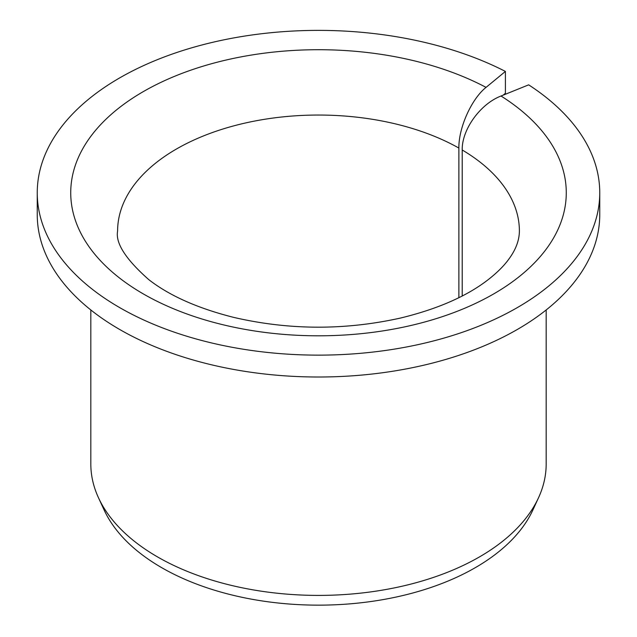 <?xml version="1.0" encoding="UTF-8"?>
<svg xmlns="http://www.w3.org/2000/svg" width="637" height="637" viewBox="0 0 637 637"><rect width="100%" height="100%" fill="white"/><g stroke="black" fill="none" stroke-linecap="round" stroke-linejoin="round"><path stroke-width="0.96" d="M462.215 295.982L462.215 149.99C461.737 129.59 480.386 103.855 501.024 96.02A247.769 143.046 180 0 1 379.214 331.447A247.769 143.046 180 0 1 78.287 157.705A247.769 143.046 180 0 1 486.055 87.38C471.595 98.783 458.544 127.742 458.879 148.063L458.879 297.67M503.126 95.176L505.404 93.289L505.404 71.424A281.251 162.379 180 0 0 203.314 44.622A281.251 162.379 180 0 0 37.249 192.756A281.251 162.379 180 0 0 318.5 355.135A281.251 162.379 180 0 0 599.751 192.756A281.251 162.379 180 0 0 528.662 84.848L501.024 96.02M599.751 192.756L599.751 214.629A281.251 162.379 180 0 1 318.5 377.008A281.251 162.379 180 0 1 37.249 214.629L37.249 192.756M505.404 71.424L486.055 87.38M546.18 309.956L546.18 463.951A227.68 131.453 180 0 1 538.512 497.784A227.68 131.453 180 0 1 318.5 595.404A227.68 131.453 180 0 1 98.488 497.784A227.68 131.453 180 0 1 90.82 463.951L90.82 309.956M538.512 497.784L532.858 510.038A221.827 128.077 180 0 1 318.5 605.15A221.827 128.077 180 0 1 104.142 510.038L98.488 497.784M462.215 149.99A200.894 115.982 180 0 1 519.394 231.032C519.306 240.324 515.827 249.624 508.971 258.933C504.066 265.796 497.019 272.795 487.838 279.93C466.483 296.388 437.364 309.096 400.49 318.054C344.697 330.444 289.087 330.213 233.66 317.377C197.86 308.348 169.577 295.775 148.827 279.675C125.744 259.291 115.337 243.071 117.606 231.032A200.894 115.982 180 0 1 240.531 124.135A200.894 115.982 180 0 1 458.879 148.063"/></g></svg>
